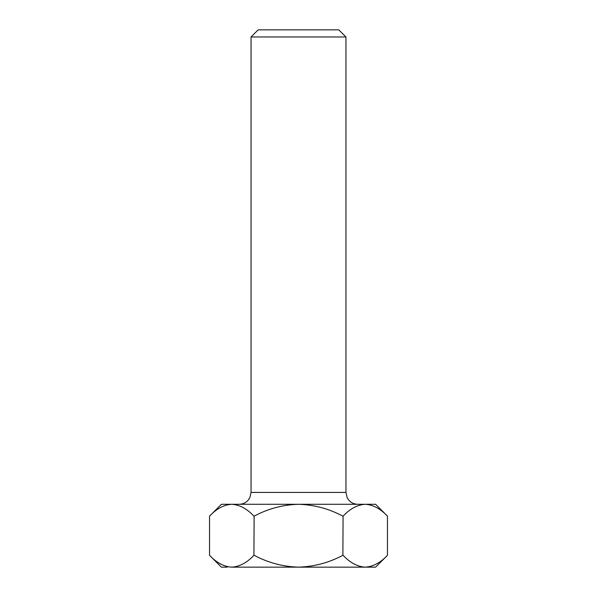 <?xml version="1.0" encoding="UTF-8"?>
<svg xmlns="http://www.w3.org/2000/svg" width="597" height="597" viewBox="0 0 597 597"><rect width="100%" height="100%" fill="white"/><g stroke="black" fill="none" stroke-linecap="round" stroke-linejoin="round"><path stroke-width="0.9" d="M251.053 36.969L258.173 29.85L338.827 29.85L345.947 36.969L251.053 36.969L251.053 492.428L345.947 492.428L345.947 36.969M227.338 567.15L221.405 567.15L209.54 555.292L209.54 516.151C216.457 508.734 223.853 504.778 231.733 504.286L228.666 504.532M343.081 555.292C350.081 562.747 357.476 566.702 365.267 567.15L375.595 567.15L387.46 555.292C380.543 562.702 373.147 566.657 365.267 567.15L231.733 567.15C223.942 566.702 216.547 562.747 209.54 555.292L209.54 516.151L221.405 504.286L375.595 504.286L387.46 516.151L387.46 555.292L387.46 516.151C380.453 508.689 373.058 504.734 365.267 504.286C357.387 504.778 349.991 508.734 343.081 516.151L342.879 555.292L343.081 516.151M254.121 516.151L253.919 555.292L254.121 516.151C268.016 508.719 282.814 504.763 298.5 504.286C314.186 504.763 328.977 508.719 342.879 516.151M253.919 555.292C247.009 562.702 239.613 566.657 231.733 567.15M342.879 555.292C328.977 562.717 314.186 566.672 298.5 567.15C282.814 566.672 268.016 562.717 254.121 555.292M231.733 504.286C239.524 504.734 246.919 508.689 253.919 516.151M365.267 567.15L369.662 567.15M251.053 492.428L249.845 497.644L248.509 499.771C246.098 502.696 242.994 504.204 239.196 504.286M345.947 492.428L347.155 497.644L348.491 499.771C350.902 502.696 354.006 504.204 357.804 504.286"/></g></svg>
